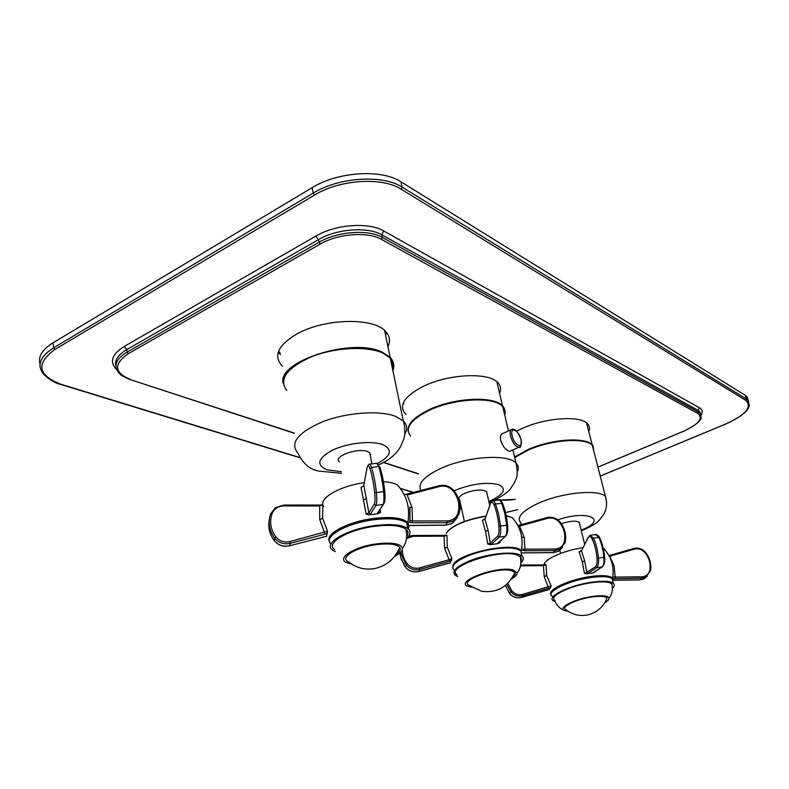<?xml version="1.0" encoding="UTF-8"?>
<svg xmlns="http://www.w3.org/2000/svg" width="789" height="789" viewBox="0 0 789 789"><rect width="100%" height="100%" fill="white"/><g stroke="black" fill="none" stroke-linecap="round" stroke-linejoin="round"><path stroke-width="1.18" d="M748.416 400.773L747.065 396.768L745.309 395.338L400.911 181.776C381.708 168.935 337.919 171.588 312.158 187.664L53.05 342.781C42.182 349.586 37.842 356.717 40.032 364.173M386.58 332.544L385.565 335.226M280.46 354.596L278.231 352.2M497.415 382.29L497.149 382.931M403.83 403.81L403.149 403.189M387.932 346.677C390.565 341.183 389.874 336.203 385.87 331.725C374.43 317.356 324.979 318.115 297.187 333.826C278.665 344.744 273.349 355.119 281.249 364.962L282.501 366.175M499.585 393.287C501.301 389.421 500.798 385.979 498.106 382.971C489.456 371.954 448.32 373.68 422.796 386.61C404.668 396.206 398.682 405.053 404.846 413.13L406 414.225M588.742 431.415C589.955 428.595 589.61 426.109 587.687 423.979C580.96 415.28 545.791 417.48 522.288 428.417L516.657 431.188M278.635 351.095L280.194 353.077M385.239 333.668L385.811 331.656M390.575 359.449C392.863 362.447 393.533 365.711 392.606 369.252M392.892 370.643C394.668 365.988 393.8 361.776 390.279 358.009L382.517 352.91C366.648 345.799 334.664 347.436 311.191 356.884C286.604 368.118 278.468 379.322 286.792 390.476M370.396 456.032L369.755 452.768L367.309 451.456C357.062 447.501 332.554 456.762 339.457 461.89M593.821 451.14L592.361 445.46C585.813 437.264 551.166 439.651 527.91 450.223L514.734 457.63M592.756 446.988L593.436 449.631M579.56 523.738L579.195 522.279C575.723 520.474 569.766 520.957 561.324 523.728M452.787 567.863L453.202 564.904C457.837 553.01 516.075 541.076 521.342 550.9C523.669 538.206 520.651 527.141 512.268 517.702L514.931 520.888M450.065 563.03L451.91 558.612L447.284 547.221L446.939 535.198L443.832 535.435M484.939 518.718L482.464 520.395L485.531 531.352L487.74 544.065L490.294 544.676L497.997 543.621L500.147 542.368L499.999 541.244M408.386 536.412L412.943 535.484L413.15 536.293L444.118 536.165L444.582 548.237L449.099 559.717L419.58 567.912C414.718 568.987 410.635 567.626 407.311 563.839C404.057 559.618 402.37 554.963 402.252 549.874M451.712 560.318L449.286 561.245L449.099 559.717L451.91 558.612M448.053 563.297L450.332 562.912M412.972 535.484L443.891 535.366L444.118 536.165L446.939 535.198M522.121 552.842L553.345 552.576L554.815 550.554L554.992 549.006L524.932 549.183L524.764 550.742L522.614 550.466M522.9 549.243L524.932 549.183L524.192 537.25L519.556 526.046L547.625 518.343C552.172 517.347 556.097 518.669 559.391 522.308C564.184 528.433 565.792 535.031 564.204 542.102C562.833 546.422 559.766 548.73 554.992 549.006M518.876 525.375L519.556 526.046M497.997 543.621L505.345 536.273L499.22 537.102L497.76 536.027L490.294 542.98L487.74 544.065M490.442 503.629L492.346 500.877C493.312 500.384 494.348 501.39 495.462 503.895L498.569 513.925L500.502 526.095C500.966 531.875 500.532 535.544 499.22 537.102L491.725 544.035L490.294 542.98L488.036 530.218L484.969 519.132L490.442 503.629C491.399 501.321 492.622 501.784 494.121 505.009C496.459 510.71 498.046 517.742 498.904 526.125C499.319 531.313 498.934 534.617 497.76 536.027M491.725 544.035L490.294 544.676M485.265 518.156L484.969 519.132L482.464 520.395M500.147 542.368L498.885 542.26M497.721 543.217L498.687 542.339M457.699 576.601L455.361 575.368C451.426 571.473 456.042 566.68 469.228 560.989C484.791 554.568 508.54 551.294 518.097 554.174L521.884 555.88C524.113 557.734 523.797 560.052 520.927 562.843M520.957 560.949L521.568 559.145L520.987 557.241L516.558 554.785C498.234 548.828 444.325 567.301 457.087 574.885M471.812 587.184L469.554 586.76C451.061 582.854 496.547 565.171 513.225 570.023L517.16 572.942C517.259 574.737 515.365 576.739 511.499 578.939M511.578 570.664C497.386 566.443 457.009 580.99 469.652 585.616L481.556 591.257C496.942 593.269 508.057 587.006 514.892 572.469L511.578 570.664M512.574 577.252C514.97 575.408 515.75 573.81 514.892 572.469M401.473 489.949L397.439 484.949C394.204 483.174 389.529 482.089 383.405 481.675M364.311 482.661C338.718 486.162 317.247 499.259 323.815 506.706M378.671 511.686L377.823 513.244L378.779 512.031L380.614 512.308L380.209 509.29M380.614 512.308L378.069 513.718L369.104 514.862L366.155 514.162L368.877 512.88L370.505 514.083L375.919 505.394L383.079 504.487L377.497 513.185L378.069 513.718M408.189 523.521L408.416 518.56M412.331 522.762L409.777 522.417L410.004 520.444L412.46 520.987L412.331 522.762L446.949 522.703L445.775 525.109L408.86 525.444M409.767 507.08L410.004 520.444M447.097 520.927C452.6 520.632 456.21 518.067 457.955 513.225C460.036 505.295 458.429 497.889 453.133 490.995C449.483 486.912 445.026 485.403 439.749 486.488L407.154 494.969L412.065 507.574L412.46 520.987L447.097 520.927L446.949 522.703L453.359 521.085L458.833 514.477M407.154 494.969L406.562 494.18M404.481 494.407L406.522 494.249M404.747 494.555L404.195 494.555M363.847 485.146L368.877 512.88L374.252 504.161C375.081 502.415 375.219 498.569 374.657 492.602C373.601 483.006 372.043 475.037 369.992 468.705C368.7 465.145 367.743 464.741 367.122 467.512L363.699 485.975L361.037 487.454L366.155 514.162M361.037 487.454L363.759 485.629M319.584 505.068L322.77 504.822L319.693 505.946L319.525 505.157M289.928 541.579L290.244 543.345L324.752 534.222L324.457 532.476L319.723 519.537L319.693 505.946L283.862 505.927C278.103 506.203 274.158 508.816 272.037 513.787C269.355 521.963 270.637 529.675 275.894 536.934C279.572 541.224 284.257 542.773 289.928 541.579L327.534 531.194L322.652 518.343L322.77 504.822M327.534 531.194L326.498 536.441M324.752 534.222L327.494 533.177M326.666 536.273L289.76 545.732L290.244 543.345C283.941 544.666 278.744 542.95 274.661 538.177L274.256 540.593C269.542 534.202 267.885 527.269 269.276 519.793M384.282 502.918L377.497 513.185M369.104 514.862L370.505 514.083M335.404 551.679L332.741 550.199C322.208 543.572 346.775 528.906 375.426 525.513C391.265 523.679 402.055 524.685 407.795 528.522C411.108 531.244 410.684 534.528 406.532 538.384M334.694 549.667C324.713 543.374 348.018 529.488 375.16 526.263C390.18 524.527 400.417 525.474 405.871 529.113C408.337 531.076 408.633 533.423 406.749 536.165M351.401 563.928L349.231 563.474C333.846 560.19 351.973 546.846 376.895 543.838C392.261 542.181 400.782 543.641 402.479 548.227C402.666 550.811 400.023 553.533 394.559 556.393M399.757 547.398C394.806 558.839 386.462 565.9 374.736 568.563C365.08 570.22 356.431 568.031 348.787 562.005C338.511 558.109 355.563 547.171 376.609 544.607C388.957 543.187 396.68 544.114 399.757 547.398C401.098 549.46 399.845 551.807 395.999 554.45M605.627 550.673L603.25 548.365M582.884 547.753C564.125 550.278 543.67 559.431 544.163 564.845M594.669 571.719L595.251 571.344M595.3 571.7L593.436 572.844L586.681 573.82L584.412 573.278L586.819 572.35L588.091 573.287L596.721 567.715L602.076 566.936L593.436 572.844M612.787 578.722L641.516 578.189L639.889 579.895L613.112 580.191M613.566 576.927L615.144 577.084L614.956 578.465M641.713 576.808C645.925 576.542 648.588 574.441 649.702 570.536C650.945 564.135 649.367 558.168 644.978 552.635C641.98 549.361 638.479 548.177 634.464 549.095L609.818 556.186L614.197 566.305L615.144 577.084L641.713 576.808L641.516 578.189L645.51 577.301L650.432 571.029C651.704 564.303 650.047 558.07 645.471 552.31L645.412 552.408M588.101 537.329L581.503 550.87L584.649 560.9L586.819 572.35L595.429 566.758C596.79 565.595 597.312 562.715 597.007 558.109C596.287 550.673 594.699 544.351 592.243 539.143C590.655 536.175 589.294 535.672 588.14 537.625L581.503 550.87L579.156 551.965L582.302 561.886L584.412 573.278M579.156 551.965L581.503 550.357M543.286 564.954L546.077 564.796L543.463 565.644L543.187 564.894L520.632 565.141M507.84 583.318L511.785 590.734C514.813 594.147 518.452 595.35 522.693 594.364L551.077 585.902L546.698 575.645L546.077 564.796M551.077 585.902L550.781 587.401L548.72 589.669M522.693 594.364L522.831 595.725L548.602 588.219L544.193 576.532L543.463 565.644L520.474 565.831M548.602 588.219L550.781 587.401M549.075 589.59L521.598 597.411L522.831 595.725C518.117 596.819 514.073 595.478 510.72 591.691L509.526 593.397L505.364 585.517L509.526 593.397C512.87 597.165 516.894 598.506 521.598 597.411L521.598 597.411C516.854 598.555 512.84 597.243 509.516 593.486L509.586 593.466M593.989 572.153L593.348 572.528M586.681 573.82L588.091 573.287M555.298 601.81L553.227 600.794C546.353 596.612 569.441 585.26 591.789 582.213C602.855 580.704 610.015 581.039 613.28 583.229C614.858 584.541 614.582 586.227 612.442 588.298M565.151 610.627C559.993 608.94 556.531 605.518 554.785 600.36C548.266 596.385 570.161 585.625 591.336 582.736C601.829 581.306 608.625 581.631 611.722 583.702L612.353 586.71M567.932 611.179L565.723 610.794C555.89 608.802 573.652 599.038 592.381 596.454C602.628 595.093 608.181 595.695 609.019 598.24C609.088 599.532 607.668 601.031 604.759 602.747M607.066 598.032C603.329 607.116 596.78 612.767 587.401 614.976C579.58 616.387 572.498 614.69 566.167 609.887C559.539 607.491 575.753 599.236 591.898 596.997C600.33 595.843 605.39 596.188 607.066 598.032L605.587 601.307M504.684 414.925C505.66 411.819 505.009 409.047 502.731 406.621C494.299 396.236 453.744 398.218 428.476 410.704C410.517 419.975 404.54 428.417 410.536 436.031M503.066 408.061L504.349 413.525M511.035 429.768L503.264 433.269C500.847 433.802 499.989 436.238 500.69 440.568C503.086 446.968 506.104 450.549 509.743 451.298L510.828 450.825M464.356 521.48L459.632 499.753C457.975 497.82 459.829 495.6 465.175 493.115C474.791 489.653 481.921 489.121 486.566 491.517L487.05 493.658M400.911 181.776L402.094 187.121L401.137 189.182C382.389 176.805 339.684 179.458 314.525 195.051L313.223 193.108L312.158 187.664M53.05 342.781L53.622 347.811L313.223 193.108C339.033 177.081 382.882 174.379 402.094 187.121L746.433 399.027L745.309 395.338M600.242 476.073L725.476 424.097C745.832 414.836 752.598 406.917 745.783 400.339L401.137 189.182M517.683 509.684L505.502 512.495M314.525 195.051L54.905 349.448C35.505 363.749 37.714 375.416 61.532 384.44L299.928 457.551M400.319 488.342L413.495 492.385M701.165 415.211C703.029 412.036 702.397 409.521 699.291 407.686L383.671 230.94C368.69 221.936 335.532 224.303 315.916 236.049L124.346 346.371C111.762 354.35 109.198 362.072 116.654 369.518M745.783 400.339L746.433 399.027L748.179 400.447L749.333 405.447M61.532 384.44L60.97 384.519C55.555 383.424 49.904 380.13 44.016 374.647C36.472 365.8 39.667 356.845 53.622 347.811L54.905 349.448M383.671 230.94L381.856 234.856C367.782 226.482 336.765 228.721 318.381 239.678L315.916 236.049M700.74 414.412L699.675 411.621L697.989 410.329L699.291 407.686M124.346 346.371L126.792 349.586L127.118 352.062L318.884 242.312C337.288 231.364 368.325 229.106 382.399 237.45L698.521 412.193L697.989 410.329L381.856 234.856L382.399 237.45L381.491 239.402C367.871 231.374 337.909 233.564 320.117 244.126L318.381 239.678L126.792 349.586C118.172 354.744 114.533 360.159 115.884 365.82M294.307 433.082L129.938 379.499C123.508 376.955 119.8 374.676 118.804 372.674C113.143 365.909 115.914 359.034 127.118 352.062L128.341 353.669L320.117 244.126M597.924 467.088L683.866 431.08C698.896 424.147 703.571 418.288 697.87 413.515L381.491 239.402M515.266 499.299C507.465 500.532 501.202 500.532 496.459 499.299M383.701 462.374L418.387 473.735M130.54 379.43C114.07 372.664 113.34 364.084 128.341 353.669M697.87 413.515L698.521 412.193L700.208 413.475L701.076 417.47M283.32 383.799C275.183 361.895 352.288 336.854 382.369 352.19L390.131 357.299C393.652 361.066 394.52 365.277 392.744 369.942C394.244 365.918 393.366 361.707 390.131 357.299L384.578 330.463M317.494 470.836C309.16 468.932 302.601 462.975 297.808 452.955C289.563 442.895 298.005 432.421 323.145 421.553C347.13 412.351 379.588 410.152 395.526 416.345L403.287 420.862C407.223 424.719 407.735 429.117 404.816 434.068M341.292 471.694L327.011 469.82C315.768 464.849 317.701 458.241 332.8 450.006C347.564 443.033 371.067 440.44 382.28 444.444L382.892 444.661C392.912 449.661 391.157 455.924 377.645 463.459M370.722 454.651L370.159 454.829M514.596 457.038L527.772 449.631C551.018 439.059 585.655 436.672 592.214 444.878L593.673 450.568M521.46 524.626L520.74 522.791C516.114 517.091 522.663 510.286 540.396 502.356C564.115 492.178 599.127 489.219 605.518 496.567L606.652 502.248M557.784 519.833C588.022 509.428 608.733 519.556 581.148 530.119M446.219 533.374L446.278 533.256C451.791 525.691 465.007 520.02 485.945 516.253M506.222 515.819L512.268 517.702L506.193 515.681M507.771 516.114L506.213 515.779M447.698 531.224C454.691 524.271 467.463 519.211 486.014 516.036C470.323 518.629 458.429 522.89 450.322 528.847M406.503 538.552L413.15 536.293M419.58 567.912L419.778 569.451L418.831 571.443L448.221 563.257M449.286 561.245L419.778 569.451C414.383 570.644 409.846 569.135 406.157 564.924L401.295 554.48L400.93 551.905M399.993 552.833L400.417 556.531L405.26 566.936C408.929 571.128 413.456 572.636 418.831 571.443L418.673 571.483M407.311 563.839L405.339 567.035M444.582 548.237L447.284 547.221M564.993 542.94L559.815 549.371L554.815 550.554L524.764 550.742M547.625 518.343L546.964 517.633L519.083 525.316M553.138 552.576L558.316 551.393L562.567 547.339M565.042 542.881L564.204 542.102M565.042 532.111L565.072 542.733M559.973 522.091L559.391 522.308M524.192 537.25L522.476 537.112M488.036 530.218L485.531 531.352M506.321 535.415L505.345 536.273C506.686 534.705 507.13 531.036 506.676 525.277L507.534 524.971C506.686 516.608 505.078 509.576 502.711 503.895M498.904 526.125L506.676 525.277L504.733 513.116L501.597 503.096C500.482 500.601 499.427 499.595 498.441 500.088L493.105 500.778M499.023 499.96C501.153 500.936 502.327 502.07 502.534 503.362L495.462 503.895L494.121 505.009M498.717 542.418L505.502 536.244C507.505 534.084 508.185 530.356 507.554 525.06C506.696 516.479 505.029 509.25 502.534 503.362L502.711 503.767M521.746 555.288L520.72 550.821L516.923 549.075C507.366 546.146 483.647 549.391 468.114 555.841C454.947 561.561 450.341 566.384 454.296 570.329M516.144 548.631C501.893 543.818 458.734 554.874 454.119 564.451M521.302 553.365L520.848 551.393M408.83 526.145L407.755 522.634C402.883 517.87 391.66 516.45 374.094 518.383C348.205 521.45 324.338 534.114 329.536 541.461M453.862 520.789L453.162 521.47M445.598 525.109L452.156 523.492L445.706 525.188L408.86 525.533M409.955 520.908L409.925 507.357L412.065 507.574M439.749 486.488L439.128 485.718L406.729 494.2M457.561 517.239L452.156 523.492L459.001 514.142M457.955 513.225L459.001 513.925C461.131 505.581 459.435 497.82 453.912 490.63L453.941 490.788C459.484 497.997 461.171 505.759 459.02 514.063M453.133 490.995L453.912 490.63C449.937 486.152 445.055 484.505 439.246 485.689M407.055 523.156C402.193 518.551 391.206 517.189 374.085 519.083C353.077 521.637 332.08 530.8 330.078 538.019M283.862 505.927L283.774 505.039L275.331 507.741L270.617 513.856C267.787 522.446 269.138 530.553 274.661 538.177L275.894 536.934M272.037 513.787L270.617 513.856M289.632 545.761L289.76 545.732C283.498 547.053 278.32 545.337 274.256 540.593L274.355 540.721M322.652 518.343L319.723 519.537M384.766 491.409C385.298 497.218 385.15 501.025 384.312 502.83M376.639 463.222L380.032 467.502C382.132 473.814 383.71 481.763 384.756 491.35L383.612 491.655C384.223 498.273 384.046 502.554 383.079 504.487L383.326 504.427C385.002 502.208 385.466 497.879 384.726 491.429C383.671 481.615 382.034 473.439 379.805 466.901L378.651 466.555C380.85 473.193 382.507 481.566 383.612 491.655L376.392 492.553C375.278 482.444 373.641 474.071 371.471 467.413C370.534 464.721 369.706 463.656 368.996 464.218L367.615 466.023M363.877 499.753L366.56 498.411M367.122 467.512L367.358 466.565M369.992 468.705L371.471 467.413L378.651 466.555C377.694 463.863 376.856 462.808 376.116 463.37L369.676 464.139M374.252 504.161L375.919 505.394C376.856 503.461 377.014 499.181 376.392 492.553L374.657 492.602M406.483 531.697L407.341 530.672M408.357 528.995C409.412 526.618 408.84 524.557 406.641 522.821C400.901 518.925 390.121 517.88 374.302 519.695C346.627 522.949 322.297 536.984 331.035 543.946M406.187 530.267L406.582 529.735M407.637 527.723L406.729 523.215M405.033 521.795C399.086 518.373 388.79 517.505 374.144 519.192M374.045 519.201C352.722 522.555 338.53 528.147 331.469 535.978M613.053 579.925L612.589 578.179C609.897 575.487 602.52 574.934 590.448 576.542C569.165 579.432 546.57 590.073 551.146 594.738M639.672 579.895L643.863 579.008L639.8 579.945L613.122 580.24M634.464 549.095L633.794 548.444L609.315 555.505M647.286 576.177L643.863 579.008L650.432 571.029L649.702 570.536M644.978 552.635L645.471 552.31C642.207 548.71 638.35 547.418 633.892 548.414M611.751 578.298C608.674 575.98 601.553 575.566 590.379 577.075C572.212 579.57 551.915 588.042 551.412 593.141M521.45 597.451L548.621 589.63M506.716 584.373L510.72 591.691L511.785 590.734M546.698 575.645L544.193 576.532M602.776 566.492L602.076 566.936C603.615 565.654 604.216 562.458 603.871 557.34C603.121 549.519 601.445 542.881 598.831 537.417L593.466 538.157L589.975 535.287L588.14 537.625M582.302 561.886L584.649 560.9M592.243 539.143L593.466 538.157C596.06 543.631 597.727 550.278 598.486 558.109L604.591 557.142C605.202 561.541 604.394 564.796 602.165 566.926L594.058 572.114M590.724 535.179L595.31 534.548L599.62 537.625C602.214 543 603.871 549.509 604.591 557.142L604.542 557.034M599.758 537.891L599.62 537.625C599.354 536.382 598.111 535.317 595.892 534.429M595.429 566.758L596.721 567.715C598.24 566.423 598.831 563.228 598.486 558.109L597.007 558.109M612.885 581.68L612.116 578.662C608.852 576.443 601.691 576.078 590.645 577.578C568.307 580.596 545.268 592.006 552.152 596.257M611.051 578.012C607.648 576.029 600.774 575.743 590.428 577.144M590.31 577.154C570.339 580.763 557.586 585.754 552.034 592.135M496.892 381.827L502.573 405.98C503.668 408.564 505.108 406.582 504.526 414.255C505.512 411.177 504.852 408.406 502.573 405.98C494.141 395.585 453.596 397.557 428.338 410.053C413.673 417.381 406.956 424.561 408.209 431.603M517.387 471.506C518.945 468.262 518.481 465.431 515.996 463.005C507.731 453.675 466.674 456.387 440.854 468.39C424.078 476.388 417.42 483.746 420.892 490.462M488.815 501.498L489.821 501.084C504.063 494.318 507.051 488.845 498.796 484.663C486.902 481.872 472.552 483.677 455.756 490.068L454.069 490.827M459.938 507.652L461.338 507.593M509.743 451.298L518.837 447.294C520.671 448.103 521.43 445.558 521.115 439.651C518.245 432.214 515.316 428.733 512.308 429.196C510.256 429.561 509.655 431.889 510.513 436.179C512.554 442.777 515.325 446.485 518.837 447.294L520.484 446.209M520.996 439.572C518.886 429.837 509.625 425.952 512.16 435.982C514.329 445.893 523.59 449.543 520.996 439.572M600.251 476.122L725.564 424.117C739.49 417.815 747.341 411.917 749.096 406.414L747.065 396.768M505.512 512.544L517.692 509.724M61.009 384.529L300.067 457.807M400.506 488.588L413.17 492.464M700.869 414.412L699.675 411.621L701.115 417.213C701.618 420.409 695.898 425.034 683.955 431.11L597.944 467.147M496.251 499.407L499.033 499.95M499.753 500.048L515.276 499.348M129.988 379.509L294.346 433.329M383.454 462.502L418.436 473.962M318.154 471.033L341.598 473.301M378.828 464.77C389.046 460.273 396.315 454.188 400.634 446.495L403.869 438.773C404.649 437.155 405.753 427.904 403.287 420.862L390.279 358.009M371.935 463.873L369.755 452.768M593.663 450.519C593.308 446.396 592.825 444.513 592.214 444.878L586.562 422.953M592.361 445.46L605.518 496.567C607.422 503.757 606.642 509.941 603.181 515.109C599.048 520.148 599.423 522.811 581.986 530.602L581.325 530.849M560.584 553.414L559.657 549.578M584.649 544.223L579.195 522.279M412.943 535.484L408.416 536.372M449.848 562.932L418.801 571.483C413.436 572.706 408.929 571.226 405.29 567.044M405.24 566.985L400.999 558.829M546.964 517.633L519.024 525.296M522.131 552.902L553.257 552.635L558.316 551.393L565.062 542.684C566.689 535.258 565.003 528.344 559.993 521.963C556.423 517.979 552.113 516.529 547.073 517.604M490.423 503.56L485.274 518.146M521.884 555.88L520.72 550.821L516.519 548.611C516.696 547.783 499.95 546.274 484.022 550.357C466.595 554.845 456.338 559.983 453.261 565.772M520.168 556.413C521.559 563.307 520.562 568.82 517.16 572.942M397.439 484.949C406.956 495.591 410.388 508.155 407.755 522.634L408.613 525.326M439.128 485.718L406.67 494.161M319.565 505.068L283.784 505.039L275.331 507.741M326.222 536.283L289.741 545.791C283.507 547.132 278.369 545.446 274.335 540.721M274.247 540.613L272.521 538.049M407.795 528.522L406.641 522.821C408.426 522.269 395.299 515.838 374.104 519.152C350.454 523.008 335.828 529.212 330.216 537.763M402.479 548.227C406.443 542.921 407.568 536.55 405.871 529.113M603.792 548.641C611.505 556.965 614.434 566.818 612.589 578.179L612.915 579.599M633.794 548.444L609.266 555.495M545.524 564.589L543.217 564.894M543.177 564.894L520.641 565.092M613.28 583.229L612.116 578.662C609.009 577.726 613.595 575.043 590.379 577.124M590.34 577.124C572.36 579.639 552.408 587.854 551.422 593.101M609.019 598.24C612.215 594.137 613.112 589.284 611.722 583.702M502.731 406.621L508.451 430.932M512.919 449.898L515.996 463.005C518.975 478.351 515.493 478.598 514.744 482.168L510.434 488.855C508.56 491.764 502.879 495.719 493.391 500.739M459.888 508.836L461.575 508.708M489.042 502.504L491.399 501.587M489.722 505.532L486.566 491.517"/></g></svg>
